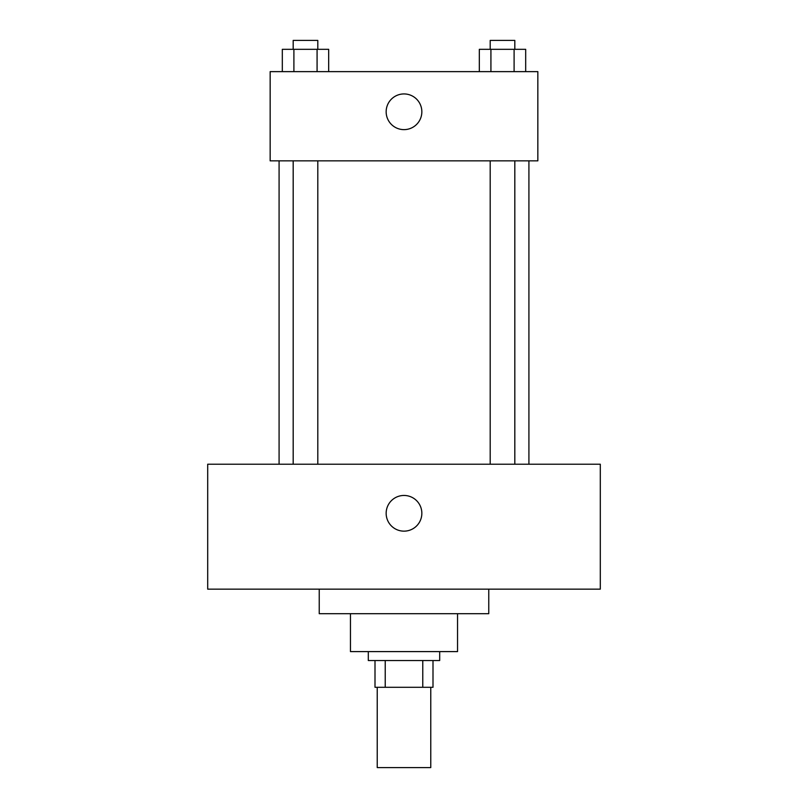 <?xml version="1.0" encoding="UTF-8"?>
<svg xmlns="http://www.w3.org/2000/svg" width="808" height="808" viewBox="0 0 808 808"><rect width="100%" height="100%" fill="white"/><g stroke="black" fill="none" stroke-linecap="round" stroke-linejoin="round"><path stroke-width="1.21" d="M377.235 687.295L377.235 767.6L430.765 767.6L430.765 687.295M422.776 660.53L422.776 687.295L375.003 687.295L375.003 660.53M422.776 687.295L432.997 687.295L432.997 660.53L432.997 687.295M439.693 651.601L439.693 660.53L368.307 660.53L368.307 651.601M385.224 660.53L385.224 687.295M457.54 613.686L457.54 651.601L350.46 651.601L350.46 613.686M488.769 589.143L488.769 613.686L319.231 613.686L319.231 589.143M600.304 589.143L207.696 589.143L207.696 464.226L600.304 464.226L600.304 589.143M404 495.456A17.847 17.847 0 0 1 419.453 522.231A17.847 17.847 0 0 1 388.547 522.231A17.847 17.847 0 0 1 404 495.456M528.917 160.853L528.917 464.226M490.193 464.226L490.193 160.853M317.807 160.853L317.807 464.226M537.845 160.853L270.155 160.853L270.155 71.629L537.845 71.629L537.845 160.853M421.847 111.777A17.847 17.847 0 0 1 395.082 127.24A17.847 17.847 0 0 1 395.082 96.324A17.847 17.847 0 0 1 421.847 111.777M525.685 71.629L525.685 49.318L479.326 49.318L479.326 71.629M514.1 49.318L514.1 71.629M490.921 49.318L490.921 71.629M490.193 49.318L490.193 40.4L514.817 40.4L514.817 49.318M328.674 71.629L328.674 49.318L282.315 49.318L282.315 71.629M317.079 49.318L317.079 71.629M293.9 49.318L293.9 71.629M293.183 49.318L293.183 40.4L317.807 40.4L317.807 49.318M279.083 160.853L279.083 464.226M514.817 464.226L514.817 160.853M293.183 160.853L293.183 464.226"/></g></svg>
